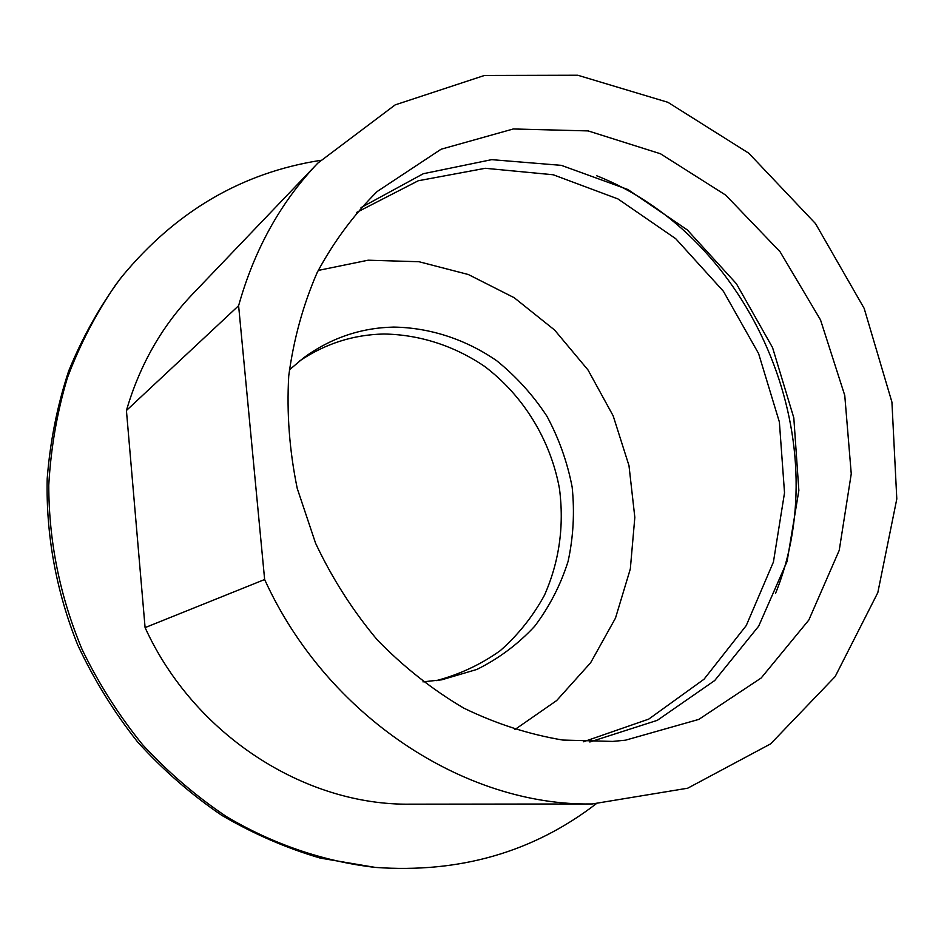 <?xml version="1.0" encoding="UTF-8"?>
<svg xmlns="http://www.w3.org/2000/svg" width="944" height="944" viewBox="0 0 944 944"><rect width="100%" height="100%" fill="white"/><g stroke="black" fill="none" stroke-linecap="round" stroke-linejoin="round"><path stroke-width="1.42" d="M126.425 410.51L238.608 305.714L264.639 579.522L145.093 627.618L126.425 410.51C139.641 365.328 161.589 326.648 192.257 294.457L317.809 163.135L395.182 104.878L484.461 75.461L577.752 75.237L667.88 102.294L748.769 153.199L815.486 223.575L864.161 308.369L891.927 402.12L896.8 498.963L877.814 592.643L835.192 676.529L770.634 743.872L687.728 788.193L592.159 803.969C465.062 806.141 326.954 716.437 264.639 579.522M238.608 305.714C254.361 249.476 280.769 201.957 317.809 163.135M625.483 740.19L612.644 741.418L562.825 740.061C529.124 734.456 496.143 723.824 463.846 708.153C432.47 689.71 403.584 666.924 377.175 639.772C352.655 610.485 332.123 578.306 315.579 543.237L297.254 488.496C289.466 450.795 286.622 413.271 288.734 375.924C293.643 339.285 303.142 304.794 317.219 272.45C333.669 241.841 353.658 214.854 377.199 191.49L441.084 149.235L513.276 128.974L588.136 130.909L660.47 153.766L725.7 195.113L780.063 251.753L820.513 319.898L844.762 395.418L851.252 473.817L839.228 550.34L808.807 620.066L761.183 677.993L698.808 719.399L625.483 740.19M775.531 593.398C838.296 439.043 751.743 236.897 596.738 175.785M583.463 741.783L648.729 719.116L704.023 679.232L746.256 625.553L773.419 562.034L784.523 492.815L779.378 421.992L758.598 353.563L723.423 291.295L675.727 238.702L617.978 198.948L553.255 174.77L485.275 168.292L418.239 180.764L356.785 212.353M361.033 207.609L423.29 173.72L491.694 159.654L561.385 165.365L627.89 189.52L687.315 229.923L736.403 283.731L772.558 347.593L793.81 417.826L798.86 490.479L787.095 561.373L758.669 626.179L714.702 680.541L657.319 720.331L589.823 741.996M514.799 729.618L556.665 700.554L590.649 662.723L615.476 618.131L630.321 568.949L634.828 517.383L628.987 465.64L613.163 415.832L588.041 370.013L554.624 330.058L514.209 297.726L468.366 274.527L418.971 261.724L368.136 260.202L318.199 270.444M592.159 803.969L410.487 804.17C304.995 805.751 194.157 735.128 145.093 627.618M320.476 160.374C242.053 172.622 175.95 211.267 122.165 276.332L115.628 284.876C96.04 313.408 79.969 344.395 67.39 377.848C57.041 412.398 50.834 448.176 48.769 485.181C48.805 541.679 59.944 596.502 82.175 649.637C98.778 683.798 118.932 715.505 142.638 744.757C168.091 772.251 196.01 796.193 226.407 816.584C273.288 844.396 324.004 861.518 375.228 867.406C459.433 873.401 533.03 852.243 596.006 803.934M375.228 867.406L320.252 858.096C286.138 848.054 253.24 833.764 221.58 815.227C190.995 794.4 162.993 769.95 137.564 741.913C113.953 712.083 94.022 679.798 77.762 645.059C56.251 591.711 45.89 534.906 47.2 478.632C50.138 441.403 57.289 405.554 68.652 371.075C82.258 337.775 99.38 307.107 120.006 279.058L122.165 276.332M299.378 361.115C325.031 343.746 353.139 334.707 383.689 334.011C419.466 334.506 454.359 345.846 484.591 366.402C523.59 395.831 550.671 440.246 559.485 488.815C564.3 526.138 559.285 561.633 544.44 595.275C532.9 616.361 518.197 634.805 500.332 650.605C480.921 664.482 459.539 674.5 436.187 680.659M289.36 369.895L303.779 357.705C330.801 338.023 360.773 327.816 393.683 327.084C430.299 327.662 465.982 339.486 496.804 360.809C516.321 376.585 533.03 395.064 546.942 416.257C558.978 438.618 567.379 462.241 572.158 487.116C574.731 512.262 573.374 537.018 568.087 561.385C560.583 585.056 549.455 606.662 534.717 626.214C518.091 644.138 498.821 658.546 476.885 669.438L441.686 679.822L422.924 681.851"/></g></svg>
